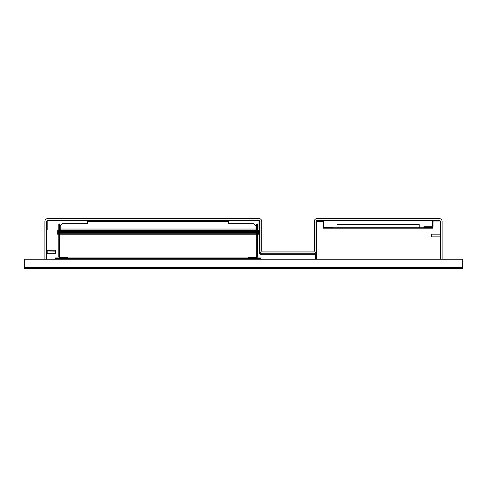 <?xml version="1.0" encoding="UTF-8"?>
<svg xmlns="http://www.w3.org/2000/svg" width="487" height="487" viewBox="0 0 487 487"><rect width="100%" height="100%" fill="white"/><g stroke="black" fill="none" stroke-linecap="round" stroke-linejoin="round"><path stroke-width="0.73" d="M106.397 268.38L461.737 268.38L24.35 268.38L24.35 259.248L462.65 259.248L462.65 268.38L461.737 268.38L462.65 268.38M439.822 268.38L335.269 268.38M327.507 268.38L297.033 268.38M288.127 268.38L247.743 268.38M197.71 268.38L156.437 268.38M24.35 268.38L47.178 268.38M316.093 254.683A0.913 0.913 0 0 0 315.18 253.77L313.354 253.77A2.739 2.739 0 0 0 316.093 251.03L316.093 221.36A0.913 0.913 0 0 1 317.007 220.447L439.365 220.447A0.913 0.913 0 0 1 440.278 221.36L440.278 259.248M315.637 259.248L315.637 254.683A0.457 0.457 0 0 0 315.18 254.226L310.158 254.226L310.158 253.77M46.722 259.248L46.722 221.36A0.913 0.913 0 0 1 47.635 220.447L259.023 220.447A0.913 0.913 0 0 1 259.936 221.36L259.936 253.313A0.457 0.457 0 0 0 260.393 253.77L313.354 253.77M259.936 225.012L259.48 225.012L259.48 253.313A0.913 0.913 0 0 0 260.393 254.226L310.158 254.226M440.278 237.339L440.278 233.687M440.047 236.883L431.604 236.883L431.604 234.144L440.047 234.144M431.604 236.883L431.147 236.426L431.147 234.6L431.604 234.144M44.895 259.248L44.895 221.36A2.739 2.739 0 0 1 47.635 218.62L259.023 218.62A2.739 2.739 0 0 1 261.762 221.36L261.762 251.03A0.913 0.913 0 0 0 262.676 251.943L313.354 251.943A0.913 0.913 0 0 0 314.267 251.03L314.267 221.36A2.739 2.739 0 0 1 317.007 218.62L439.365 218.62A2.739 2.739 0 0 1 442.105 221.36L442.105 259.248M259.936 251.03A2.739 2.739 0 0 0 262.676 253.77M46.722 229.578L47.178 229.578L47.178 221.36A0.457 0.457 0 0 1 47.635 220.903L55.853 220.903L55.853 220.447M259.48 225.012L259.48 220.568M259.48 228.665L259.023 228.665L259.023 220.447M324.403 227.752L332.438 227.752L332.438 227.204L324.403 227.204A0.548 0.548 0 0 1 323.855 226.656L323.855 221.999A1.096 1.096 0 0 0 322.759 220.903L317.007 220.903L316.093 221.36L317.007 220.447L317.007 221.451L322.759 221.451A0.548 0.548 0 0 1 323.307 221.999L323.307 226.656A1.096 1.096 0 0 0 324.403 227.752L323.307 227.752L323.307 228.208L432.882 228.208L432.882 227.752L419.185 227.752M433.613 220.447A1.096 1.096 0 0 0 432.517 221.542L432.517 226.199A0.548 0.548 0 0 1 431.969 226.747L423.933 226.747L423.933 227.295L431.969 227.295A1.096 1.096 0 0 0 433.065 226.199L433.065 221.542A0.548 0.548 0 0 1 433.613 220.995L439.365 220.995L439.365 220.447M305.361 268.38L49.236 268.38M228.665 220.447L228.665 223.643L253.77 223.643L256.052 225.925L256.052 230.034L60.193 230.034L60.193 229.03L256.052 229.03M60.193 229.03L60.193 225.925L62.476 223.643L87.587 223.643L87.587 220.447M248.613 230.034L248.613 230.582A1.004 1.004 0 0 1 247.719 230.034L244.87 230.034L244.87 230.582M71.376 230.582L71.376 230.034L68.527 230.034A1.004 1.004 0 0 1 67.632 230.582L67.632 230.034M60.51 230.582A1.004 1.004 0 0 1 59.505 229.578M60.193 229.901A0.457 0.457 0 0 1 60.053 229.578L60.053 224.647L59.505 224.647M255.736 230.582A1.004 1.004 0 0 0 256.74 229.578M256.052 229.901A0.457 0.457 0 0 0 256.192 229.578L256.192 224.647L256.74 224.647M437.764 268.38L318.601 268.38M248.522 231.264L256.052 231.264A1.37 1.37 0 0 0 257.422 229.894L257.422 223.959L256.74 223.959L256.74 229.894A0.682 0.682 0 0 1 256.052 230.582L248.522 230.582L248.522 231.264M248.522 257.97L248.522 257.288L256.052 257.288A0.682 0.682 0 0 0 256.74 256.6L256.74 231.082M256.052 257.97A1.37 1.37 0 0 0 257.422 256.6L257.422 229.894M67.723 230.582L67.723 231.264L60.193 231.264A1.37 1.37 0 0 1 58.824 229.894L58.824 223.959L59.505 223.959L59.505 229.894A0.682 0.682 0 0 0 60.193 230.582L248.522 230.582M67.723 257.97L67.723 257.288L60.193 257.288A0.682 0.682 0 0 1 59.505 256.6L59.505 231.082M60.193 257.97A1.37 1.37 0 0 1 58.824 256.6L58.824 229.894M58.824 231.495L57.679 231.495L57.679 230.582L58.824 230.582M257.422 230.582L258.567 230.582L258.567 231.495L257.422 231.495M257.422 234.229L258.567 234.229L258.567 231.495M57.679 231.495L57.679 233.772L58.824 233.772M59.505 233.772L256.74 233.772M257.422 233.772L258.567 233.772M58.824 234.229L57.679 234.229L57.679 233.772M59.505 234.229L256.74 234.229M337.004 227.752L332.438 227.752M419.185 228.208L419.185 224.556L337.004 224.556L337.004 228.208M260.849 259.248L260.849 258.427L55.396 258.427L55.396 259.248M260.849 258.427L260.849 257.97L55.396 257.97L55.396 258.427M46.722 253.891L47.178 253.891L47.178 250.026L46.722 250.026M47.178 250.251L55.628 250.251L55.628 253.666L47.178 253.666M55.628 253.666L55.628 250.251M72.947 259.248L75.686 259.248M75.686 259.023L72.947 259.023M316.55 259.248L316.55 221.36M316.093 259.248L316.093 251.03M325.225 220.447L325.225 220.903L322.759 220.903M24.35 267.466L462.65 267.466M228.665 221.451L87.587 221.451M71.376 230.126L244.87 230.126M256.74 231.495L59.505 231.495M57.679 232.409L58.824 232.409M59.505 232.409L256.74 232.409M257.422 232.409L258.567 232.409M337.004 227.295L419.185 227.295M55.396 258.883L73.08 258.883M75.546 258.883L260.849 258.883M46.722 250.695L47.178 250.695M47.178 250.927L55.853 251.152"/></g></svg>
